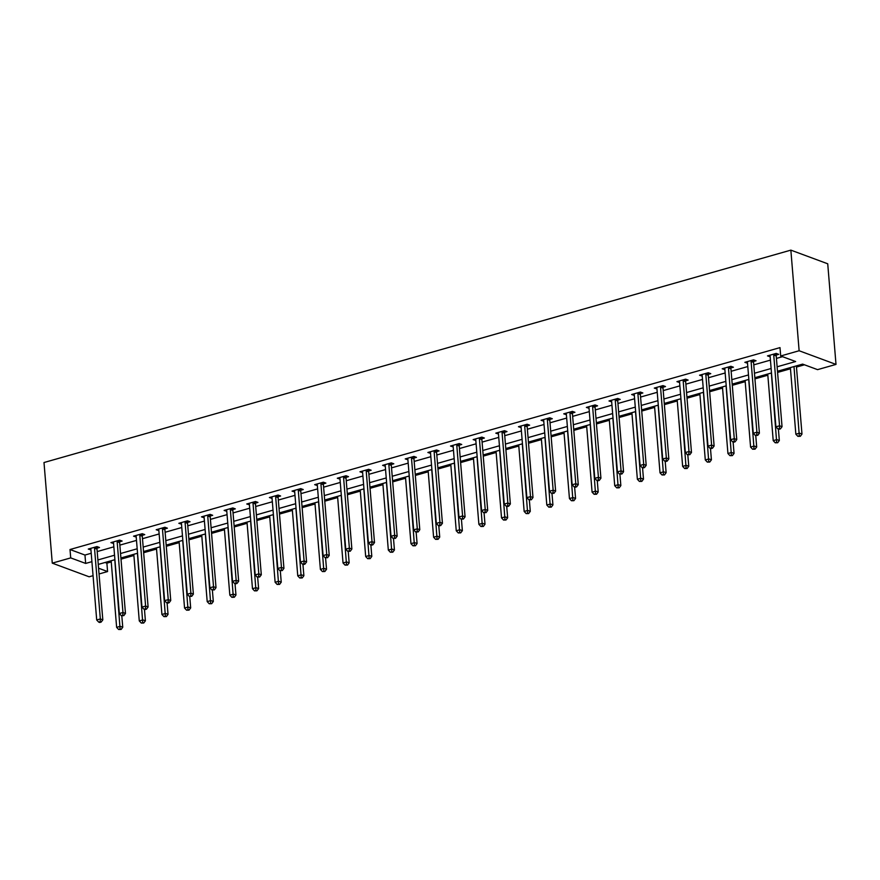 <?xml version="1.0" encoding="UTF-8"?>
<svg xmlns="http://www.w3.org/2000/svg" width="880" height="880" viewBox="0 0 880 880"><rect width="100%" height="100%" fill="white"/><g stroke="black" fill="none" stroke-linecap="round" stroke-linejoin="round"><path stroke-width="1.32" d="M105.05 562.485L106.887 563.167L107.58 571.549L99.044 573.98M93.06 575.685L89.144 576.796L52.272 563.145L44 462.528L790.856 250.129L827.728 263.791L836 364.408L817.564 369.644L802.615 364.111L777.48 371.261M106.887 563.167L111.254 561.924M121 559.152L133.892 555.489M143.638 552.717L156.541 549.054M166.276 546.282L179.179 542.608M188.925 539.836L201.817 536.173M211.563 533.401L224.455 529.738M234.201 526.966L247.104 523.292M256.839 520.52L269.742 516.857M279.488 514.085L292.38 510.422M302.126 507.65L315.018 503.976M324.764 501.204L337.656 497.541M347.402 494.769L360.305 491.106M370.051 488.334L382.943 484.66M392.689 481.888L405.581 478.225M415.327 475.453L428.219 471.79M437.965 469.018L450.868 465.344M460.614 462.583L473.506 458.909M483.252 456.137L496.144 452.474M505.89 449.702L518.782 446.028M528.528 443.267L541.431 439.593M551.177 436.821L564.069 433.158M573.815 430.386L586.707 426.712M596.453 423.951L609.345 420.277M619.091 417.505L631.994 413.842M641.729 411.07L654.632 407.407M664.378 404.635L677.27 400.961M687.016 398.189L699.908 394.526M709.654 391.754L722.557 388.091M732.292 385.319L745.195 381.645M754.941 378.873L767.833 375.21M777.579 372.438L790.471 368.775M796.466 367.07L804.463 364.793M777.117 366.795L795.641 361.526L780.692 355.993L779.999 347.611L70.015 549.516L84.964 555.049L91.212 553.267M97.207 551.573L113.861 546.832M119.845 545.127L136.499 540.397M142.483 538.692L159.137 533.951M165.132 532.257L181.775 527.516M187.77 525.811L204.424 521.081M210.408 519.376L227.062 514.635M233.046 512.941L249.7 508.2M255.695 506.495L272.338 501.765M278.333 500.06L294.987 495.33M300.971 493.625L317.625 488.884M323.609 487.179L340.263 482.449M346.258 480.744L362.901 476.014M368.896 474.309L385.55 469.568M391.534 467.863L408.188 463.133M414.172 461.428L430.826 456.698M436.81 454.993L453.464 450.252M459.459 448.547L476.113 443.817M482.097 442.112L498.751 437.382M504.735 435.677L521.389 430.936M527.373 429.231L544.027 424.501M550.022 422.796L566.665 418.066M572.66 416.361L589.314 411.62M595.298 409.915L611.952 405.185M617.936 403.48L634.59 398.75M640.585 397.045L657.228 392.304M663.223 390.599L679.877 385.869M685.861 384.164L702.515 379.434M708.499 377.729L725.153 372.988M731.148 371.283L747.791 366.553M753.786 364.848L770.44 360.118M776.424 358.413L782.529 356.675M776.336 355.014L778.69 354.343L776.193 353.419L767.492 355.894L770.165 356.763M753.698 361.449L756.052 360.778L753.555 359.854L744.854 362.329L747.516 363.209M731.06 367.884L733.403 367.224L730.917 366.3L722.205 368.775L724.878 369.644M708.422 374.33L710.765 373.659L708.279 372.735L699.567 375.21L702.24 376.079M685.773 380.765L688.127 380.094L685.63 379.17L676.929 381.645L679.602 382.525M663.135 387.2L665.489 386.54L662.992 385.616L654.291 388.091L656.953 388.96M640.497 393.646L642.851 392.975L640.354 392.051L631.642 394.526L634.315 395.395M617.859 400.081L620.202 399.41L617.716 398.486L609.004 400.961L611.677 401.841M595.21 406.516L597.564 405.845L595.078 404.932L586.366 407.407L589.039 408.276M572.572 412.962L574.926 412.291L572.429 411.367L563.728 413.842L566.39 414.711M549.934 419.397L552.288 418.726L549.791 417.802L541.079 420.277L543.752 421.157M527.296 425.832L529.639 425.161L527.153 424.248L518.441 426.723L521.114 427.592M504.658 432.278L507.001 431.607L504.515 430.683L495.803 433.158L498.476 434.027M482.009 438.713L484.363 438.042L481.866 437.118L473.165 439.593L475.827 440.473M459.371 445.148L461.725 444.477L459.228 443.564L450.516 446.039L453.189 446.908M436.733 451.594L439.076 450.923L436.59 449.999L427.878 452.474L430.551 453.343M414.095 458.029L416.438 457.358L413.952 456.434L405.24 458.909L407.913 459.789M391.446 464.464L393.8 463.793L391.303 462.88L382.602 465.355L385.275 466.224M368.808 470.899L371.162 470.239L368.665 469.315L359.953 471.79L362.626 472.659M346.17 477.345L348.513 476.674L346.027 475.75L337.315 478.225L339.988 479.105M323.532 483.78L325.875 483.109L323.389 482.196L314.677 484.671L317.35 485.54M300.883 490.215L303.237 489.555L300.74 488.631L292.039 491.106L294.712 491.975M278.245 496.661L280.599 495.99L278.102 495.066L269.401 497.541L272.063 498.421M255.607 503.096L257.95 502.425L255.464 501.512L246.752 503.987L249.425 504.856M232.969 509.531L235.312 508.871L232.826 507.947L224.114 510.422L226.787 511.291M210.32 515.977L212.674 515.306L210.177 514.382L201.476 516.857L204.149 517.737M187.682 522.412L190.036 521.741L187.539 520.817L178.838 523.303L181.5 524.172M165.044 528.847L167.387 528.187L164.901 527.263L156.189 529.738L158.862 530.607M142.406 535.293L144.749 534.622L142.263 533.698L133.551 536.173L136.224 537.042M119.757 541.728L122.111 541.057L119.614 540.133L110.913 542.619L113.586 543.488M97.119 548.163L99.473 547.503L96.976 546.579L88.275 549.054L90.937 549.923M52.272 563.145L70.708 557.898L85.657 563.431L91.905 561.66M70.015 549.516L70.708 557.898M780.692 355.993L799.128 350.746L790.856 250.129M98.571 568.216L107.58 571.549M771.496 372.966L754.842 377.696M748.847 379.401L732.204 384.131M726.209 385.836L709.555 390.577M703.571 392.282L686.917 397.012M680.933 398.717L664.279 403.447M658.284 405.152L641.641 409.893M635.646 411.598L618.992 416.328M613.008 418.033L596.354 422.763M590.37 424.468L573.716 429.209M567.721 430.914L551.078 435.644M545.083 437.349L528.429 442.079M522.445 443.784L505.791 448.525M499.807 450.23L483.153 454.96M477.169 456.665L460.515 461.395M454.52 463.1L437.877 467.841M431.882 469.546L415.228 474.276M409.244 475.981L392.59 480.711M386.606 482.416L369.952 487.157M363.957 488.862L347.314 493.592M341.319 495.297L324.665 500.027M318.681 501.732L302.027 506.473M296.043 508.167L279.389 512.908M273.394 514.613L256.751 519.343M250.756 521.048L234.102 525.789M228.118 527.483L211.464 532.224M205.48 533.929L188.826 538.659M182.831 540.364L166.188 545.105M160.193 546.799L143.539 551.54M137.555 553.245L120.901 557.975M114.917 559.68L98.263 564.421M836 364.408L799.128 350.746M97.9 559.955L114.543 555.214M120.538 553.52L137.192 548.779M143.176 547.074L159.83 542.344M165.814 540.639L182.468 535.898M188.463 534.204L205.106 529.463M211.101 527.758L227.755 523.028M233.739 521.323L250.393 516.582M256.377 514.888L273.031 510.147M279.015 508.442L295.669 503.712M301.664 502.007L318.307 497.266M324.302 495.572L340.956 490.831M346.94 489.126L363.594 484.396M369.578 482.691L386.232 477.95M392.227 476.256L408.87 471.515M414.865 469.81L431.519 465.08M437.503 463.375L454.157 458.634M460.141 456.94L476.795 452.199M482.79 450.494L499.433 445.764M505.428 444.059L522.082 439.329M528.066 437.624L544.72 432.883M550.704 431.178L567.358 426.448M573.353 424.743L589.996 420.013M595.991 418.308L612.645 413.567M618.629 411.862L635.283 407.132M641.267 405.427L657.921 400.697M663.916 398.992L680.559 394.251M686.554 392.546L703.208 387.816M709.192 386.111L725.846 381.381M731.83 379.676L748.484 374.935M754.479 373.23L771.122 368.5M84.964 555.049L85.657 563.431M773.85 354.09L773.784 354.354A1.771 1.408 -69.7 0 0 773.729 355.014L779.548 425.777L775.918 426.811L770.099 356.048A1.771 1.408 -69.7 0 0 769.945 355.454L769.978 356.818M747.208 361.691L747.34 363.253M728.563 366.96L728.497 367.235A1.771 1.408 -69.7 0 0 728.453 367.895L734.272 438.658L730.642 439.692L724.823 368.918A1.771 1.408 -69.7 0 0 724.669 368.324L724.702 369.699M705.925 373.406L705.859 373.67A1.771 1.408 -69.7 0 0 705.804 374.33L711.623 445.093L707.993 446.127L702.174 375.364A1.771 1.408 -69.7 0 0 702.02 374.77L702.064 376.134M679.294 381.007L679.415 382.569M656.645 387.453L656.777 389.015M634.007 393.888L634.139 395.45M611.369 400.323L611.501 401.885M588.731 406.769L588.852 408.331M566.082 413.204L566.214 414.766M543.444 419.639L543.576 421.201M520.806 426.085L520.938 427.647M498.168 432.52L498.289 434.082M479.523 437.789L479.457 438.064A1.771 1.408 -69.7 0 0 479.402 438.713L485.221 509.487L481.591 510.51L475.772 439.747A1.771 1.408 -69.7 0 0 475.618 439.153L475.651 440.517M456.885 444.224L456.819 444.499A1.771 1.408 -69.7 0 0 456.764 445.159L462.583 515.922L458.953 516.956L453.134 446.182A1.771 1.408 -69.7 0 0 452.98 445.588L453.013 446.963M430.243 451.836L430.375 453.398M411.598 457.105L411.532 457.38A1.771 1.408 -69.7 0 0 411.477 458.029L417.296 528.803L413.666 529.826L407.847 459.063A1.771 1.408 -69.7 0 0 407.693 458.469L407.726 459.833M388.96 463.54L388.894 463.815A1.771 1.408 -69.7 0 0 388.839 464.464L394.658 535.238L391.028 536.272L385.209 465.498A1.771 1.408 -69.7 0 0 385.055 464.904L385.088 466.279M362.318 471.152L362.45 472.714M343.673 476.421L343.607 476.696A1.771 1.408 -69.7 0 0 343.563 477.345L349.371 548.119L345.752 549.142L339.933 478.379A1.771 1.408 -69.7 0 0 339.768 477.785L339.812 479.149M317.042 484.033L317.174 485.595M294.404 490.468L294.525 492.03M271.755 496.903L271.887 498.465M249.117 503.349L249.249 504.911M226.479 509.784L226.611 511.346M203.841 516.219L203.962 517.781M181.192 522.665L181.324 524.216M158.554 529.1L158.686 530.662M139.909 534.369L139.843 534.633A1.771 1.408 -69.7 0 0 139.788 535.293L145.607 606.056L141.977 607.09L136.158 536.327A1.771 1.408 -69.7 0 0 136.004 535.733L136.048 537.097M113.278 541.981L113.399 543.532M94.633 547.25L94.567 547.514A1.771 1.408 -69.7 0 0 94.512 548.174L100.331 618.937L96.701 619.971L90.882 549.208A1.771 1.408 -69.7 0 0 90.728 548.603L90.761 549.978M776.677 353.595L776.27 355.278A1.771 1.408 -69.7 0 0 776.226 355.938L782.045 426.701L779.548 425.777L779.383 428.549L777.931 428.956L778.932 429.33L780.384 428.912L779.383 428.549M780.384 428.912L782.045 426.701M775.918 426.811L777.931 428.956M790.372 367.587L795.85 434.192L799.48 433.158L801.977 434.082L796.367 365.893M799.315 435.93L797.863 436.337L800.316 436.293L799.315 435.93L794.002 366.564M797.863 436.337L795.85 434.192M801.977 434.082L800.316 436.293M751.212 360.525L751.146 360.8A1.771 1.408 -69.7 0 0 751.091 361.449L756.91 432.223L753.28 433.246L747.461 362.483A1.771 1.408 -69.7 0 0 747.307 361.889L747.197 361.669M754.039 360.041L753.632 361.724A1.771 1.408 -69.7 0 0 753.577 362.373L759.396 433.147L756.91 432.223L756.745 434.984L755.293 435.402L757.746 435.358L756.745 434.984M757.746 435.358L759.396 433.147M753.28 433.246L755.293 435.402M731.401 366.476L730.994 368.159A1.771 1.408 -69.7 0 0 730.939 368.808L736.758 439.582L734.272 438.658L734.107 441.419L732.655 441.837L733.645 442.211L735.097 441.793L734.107 441.419M735.097 441.793L736.758 439.582M730.642 439.692L732.655 441.837M767.734 374.033L773.212 440.627L776.842 439.604L779.328 440.528L778.393 429.132M776.677 442.365L775.225 442.783L777.678 442.739L776.677 442.365L771.364 372.999M775.225 442.783L773.212 440.627M779.328 440.528L777.678 442.739M745.096 380.468L750.574 447.073L754.204 446.039L756.69 446.963L755.755 435.567M754.039 448.8L752.587 449.218L755.04 449.174L754.039 448.8L748.726 379.434M752.587 449.218L750.574 447.073M756.69 446.963L755.04 449.174M708.763 372.911L708.356 374.594A1.771 1.408 -69.7 0 0 708.301 375.254L714.12 446.017L711.623 445.093L711.469 447.865L710.017 448.272L711.007 448.646L712.459 448.228L711.469 447.865M712.459 448.228L714.12 446.017M707.993 446.127L710.017 448.272M683.287 379.841L683.221 380.116A1.771 1.408 -69.7 0 0 683.166 380.765L688.985 451.539L685.355 452.562L679.536 381.799A1.771 1.408 -69.7 0 0 679.382 381.205L679.272 380.985M686.114 379.357L685.707 381.04A1.771 1.408 -69.7 0 0 685.663 381.689L691.482 452.463L688.985 451.539L688.82 454.3L687.368 454.718L689.821 454.674L688.82 454.3M689.821 454.674L691.482 452.463M685.355 452.562L687.368 454.718M660.649 386.276L660.583 386.551A1.771 1.408 -69.7 0 0 660.528 387.211L666.347 457.974L662.717 459.008L656.898 388.234A1.771 1.408 -69.7 0 0 656.744 387.64L656.634 387.42M663.476 385.792L663.069 387.475A1.771 1.408 -69.7 0 0 663.014 388.124L668.833 458.898L666.347 457.974L666.182 460.735L664.73 461.153L665.731 461.527L667.183 461.109L666.182 460.735M667.183 461.109L668.833 458.898M662.717 459.008L664.73 461.153M722.458 386.903L727.936 453.508L731.555 452.474L734.052 453.398L733.117 442.013M731.401 455.246L729.949 455.653L732.391 455.609L731.401 455.246L726.088 385.88M729.949 455.653L727.936 453.508M734.052 453.398L732.391 455.609M699.82 393.349L705.287 459.943L708.917 458.92L711.414 459.833L710.479 448.448M708.752 461.681L707.311 462.099L709.753 462.055L708.752 461.681L703.439 392.315M707.311 462.099L705.287 459.943M711.414 459.833L709.753 462.055M677.171 399.784L682.649 466.389L686.279 465.355L688.765 466.279L687.83 454.883M686.114 468.116L684.662 468.534L687.115 468.49L686.114 468.116L680.801 398.75M684.662 468.534L682.649 466.389M688.765 466.279L687.115 468.49M654.533 406.219L660.011 472.824L663.641 471.79L666.127 472.714L665.192 461.329M663.476 474.562L662.024 474.969L664.477 474.925L663.476 474.562L658.163 405.196M662.024 474.969L660.011 472.824M666.127 472.714L664.477 474.925M631.895 412.665L637.373 479.259L640.992 478.236L643.489 479.149L642.554 467.764M640.838 480.997L639.386 481.415L641.828 481.371L640.838 480.997L635.525 411.631M639.386 481.415L637.373 479.259M643.489 479.149L641.828 481.371M609.257 419.1L614.724 485.705L618.354 484.671L620.851 485.595L619.916 474.199M618.189 487.432L616.748 487.85L619.19 487.806L618.189 487.432L612.876 418.066M616.748 487.85L614.724 485.705M620.851 485.595L619.19 487.806M586.608 425.535L592.086 492.14L595.716 491.106L598.202 492.03L597.267 480.634M595.551 493.878L594.099 494.285L596.552 494.241L595.551 493.878L590.238 424.512M594.099 494.285L592.086 492.14M598.202 492.03L596.552 494.241M563.97 431.981L569.448 498.575L573.078 497.552L575.564 498.465L574.629 487.08M572.913 500.313L571.461 500.731L573.914 500.687L572.913 500.313L567.6 430.947M571.461 500.731L569.448 498.575M575.564 498.465L573.914 500.687M541.332 438.416L546.81 505.021L550.429 503.987L552.926 504.911L551.991 493.515M550.275 506.748L548.823 507.166L551.265 507.122L550.275 506.748L544.962 437.382M548.823 507.166L546.81 505.021M552.926 504.911L551.265 507.122M518.694 444.851L524.161 511.456L527.791 510.422L530.288 511.346L529.353 499.95M527.637 513.194L526.185 513.601L528.627 513.557L527.637 513.194L522.313 443.828M526.185 513.601L524.161 511.456M530.288 511.346L528.627 513.557M496.045 451.297L501.523 517.891L505.153 516.868L507.65 517.781L506.704 506.396M504.988 519.629L503.536 520.047L505.989 520.003L504.988 519.629L499.675 450.263M503.536 520.047L501.523 517.891M507.65 517.781L505.989 520.003M473.407 457.732L478.885 524.337L482.515 523.303L485.001 524.227L484.066 512.831M482.35 526.064L480.898 526.482L483.351 526.438L482.35 526.064L477.037 456.698M480.898 526.482L478.885 524.337M485.001 524.227L483.351 526.438M450.769 464.167L456.247 530.772L459.877 529.738L462.363 530.662L461.428 519.266M459.712 532.51L458.26 532.917L460.702 532.873L459.712 532.51L454.399 463.133M458.26 532.917L456.247 530.772M462.363 530.662L460.702 532.873M428.131 470.613L433.598 537.207L437.228 536.184L439.725 537.097L438.79 525.712M437.074 538.945L435.622 539.363L438.064 539.319L437.074 538.945L431.75 469.579M435.622 539.363L433.598 537.207M439.725 537.097L438.064 539.319M405.482 477.048L410.96 543.653L414.59 542.619L417.087 543.543L416.141 532.147M414.425 545.38L412.973 545.798L415.426 545.754L414.425 545.38L409.112 476.014M412.973 545.798L410.96 543.653M417.087 543.543L415.426 545.754M382.844 483.483L388.322 550.088L391.952 549.054L394.438 549.978L393.503 538.582M391.787 551.826L390.335 552.233L392.788 552.189L391.787 551.826L386.474 482.449M390.335 552.233L388.322 550.088M394.438 549.978L392.788 552.189M360.206 489.929L365.684 556.523L369.314 555.5L371.8 556.413L370.865 545.028M369.149 558.261L367.697 558.679L370.139 558.635L369.149 558.261L363.836 488.895M367.697 558.679L365.684 556.523M371.8 556.413L370.139 558.635M337.568 496.364L343.035 562.969L346.665 561.935L349.162 562.859L348.227 551.463M346.511 564.696L345.059 565.114L347.501 565.07L346.511 564.696L341.198 495.33M345.059 565.114L343.035 562.969M349.162 562.859L347.501 565.07M314.919 502.799L320.397 569.404L324.027 568.37L326.524 569.294L325.578 557.898M323.862 571.142L322.41 571.549L324.863 571.505L323.862 571.142L318.549 501.765M322.41 571.549L320.397 569.404M326.524 569.294L324.863 571.505M638 392.722L637.934 392.986A1.771 1.408 -69.7 0 0 637.89 393.646L643.709 464.409L640.079 465.443L634.26 394.68A1.771 1.408 -69.7 0 0 634.106 394.086L633.996 393.855M640.838 392.227L640.431 393.91A1.771 1.408 -69.7 0 0 640.376 394.57L646.195 465.333L643.709 464.409L643.544 467.181L642.092 467.588L643.093 467.962L644.534 467.544L643.544 467.181M644.534 467.544L646.195 465.333M640.079 465.443L642.092 467.588M615.362 399.157L615.296 399.432A1.771 1.408 -69.7 0 0 615.241 400.081L621.06 470.855L617.43 471.878L611.622 401.115A1.771 1.408 -69.7 0 0 611.457 400.521L611.358 400.301M618.2 398.673L617.793 400.345A1.771 1.408 -69.7 0 0 617.738 401.005L623.557 471.779L621.06 470.855L620.906 473.616L619.454 474.034L621.896 473.99L620.906 473.616M621.896 473.99L623.557 471.779M617.43 471.878L619.454 474.034M592.724 405.592L592.658 405.867A1.771 1.408 -69.7 0 0 592.603 406.527L598.422 477.29L594.792 478.324L588.973 407.55A1.771 1.408 -69.7 0 0 588.819 406.956L588.709 406.736M595.562 405.108L595.155 406.791A1.771 1.408 -69.7 0 0 595.1 407.44L600.919 478.214L598.422 477.29L598.257 480.051L596.805 480.469L597.806 480.843L599.258 480.425L598.257 480.051M599.258 480.425L600.919 478.214M594.792 478.324L596.805 480.469M570.086 412.038L570.02 412.302A1.771 1.408 -69.7 0 0 569.965 412.962L575.784 483.725L572.154 484.759L566.335 413.996A1.771 1.408 -69.7 0 0 566.181 413.391L566.071 413.171M572.913 411.543L572.506 413.226A1.771 1.408 -69.7 0 0 572.451 413.886L578.27 484.649L575.784 483.725L575.619 486.497L574.167 486.904L575.168 487.278L576.62 486.86L575.619 486.497M576.62 486.86L578.27 484.649M572.154 484.759L574.167 486.904M547.437 418.473L547.382 418.748A1.771 1.408 -69.7 0 0 547.327 419.397L553.146 490.171L549.516 491.194L543.697 420.431A1.771 1.408 -69.7 0 0 543.543 419.837L543.433 419.617M550.275 417.989L549.868 419.661A1.771 1.408 -69.7 0 0 549.813 420.321L555.632 491.084L553.146 490.171L552.981 492.932L551.529 493.35L553.971 493.306L552.981 492.932M553.971 493.306L555.632 491.084M549.516 491.194L551.529 493.35M524.799 424.908L524.733 425.183A1.771 1.408 -69.7 0 0 524.678 425.843L530.497 496.606L526.867 497.64L521.059 426.866A1.771 1.408 -69.7 0 0 520.894 426.272L520.795 426.052M527.637 424.424L527.23 426.107A1.771 1.408 -69.7 0 0 527.175 426.756L532.994 497.53L530.497 496.606L530.343 499.367L528.891 499.785L531.333 499.741L530.343 499.367M531.333 499.741L532.994 497.53M526.867 497.64L528.891 499.785M502.161 431.354L502.095 431.618A1.771 1.408 -69.7 0 0 502.04 432.278L507.859 503.041L504.229 504.075L498.41 433.312A1.771 1.408 -69.7 0 0 498.256 432.707L498.146 432.487M504.999 430.859L504.592 432.542A1.771 1.408 -69.7 0 0 504.537 433.202L510.356 503.965L507.859 503.041L507.694 505.813L506.242 506.22L507.243 506.594L508.695 506.176L507.694 505.813M508.695 506.176L510.356 503.965M504.229 504.075L506.242 506.22M482.35 437.305L481.943 438.977A1.771 1.408 -69.7 0 0 481.888 439.637L487.707 510.4L485.221 509.487L485.056 512.248L483.604 512.666L486.057 512.622L485.056 512.248M486.057 512.622L487.707 510.4M481.591 510.51L483.604 512.666M459.712 443.74L459.305 445.423A1.771 1.408 -69.7 0 0 459.25 446.072L465.069 516.846L462.583 515.922L462.418 518.683L460.966 519.101L463.419 519.057L462.418 518.683M463.419 519.057L465.069 516.846M458.953 516.956L460.966 519.101M434.236 450.67L434.17 450.934A1.771 1.408 -69.7 0 0 434.115 451.594L439.934 522.357L436.315 523.391L430.496 452.628A1.771 1.408 -69.7 0 0 430.331 452.023L430.232 451.803M437.074 450.175L436.667 451.858A1.771 1.408 -69.7 0 0 436.612 452.518L442.431 523.281L439.934 522.357L439.78 525.129L438.328 525.536L439.318 525.91L440.77 525.492L439.78 525.129M440.77 525.492L442.431 523.281M436.315 523.391L438.328 525.536M414.436 456.621L414.029 458.293A1.771 1.408 -69.7 0 0 413.974 458.953L419.793 529.716L417.296 528.803L417.131 531.564L415.679 531.982L418.132 531.938L417.131 531.564M418.132 531.938L419.793 529.716M413.666 529.826L415.679 531.982M391.787 463.056L391.38 464.739A1.771 1.408 -69.7 0 0 391.325 465.388L397.144 536.162L394.658 535.238L394.493 537.999L393.041 538.417L395.494 538.373L394.493 537.999M395.494 538.373L397.144 536.162M391.028 536.272L393.041 538.417M366.322 469.986L366.256 470.25A1.771 1.408 -69.7 0 0 366.201 470.91L372.02 541.673L368.39 542.707L362.571 471.944A1.771 1.408 -69.7 0 0 362.417 471.339L362.307 471.119M369.149 469.491L368.742 471.174A1.771 1.408 -69.7 0 0 368.687 471.834L374.506 542.597L372.02 541.673L371.855 544.445L370.403 544.852L371.404 545.226L372.856 544.808L371.855 544.445M372.856 544.808L374.506 542.597M368.39 542.707L370.403 544.852M346.511 475.926L346.104 477.609A1.771 1.408 -69.7 0 0 346.049 478.269L351.868 549.032L349.371 548.119L349.217 550.88L347.765 551.298L350.207 551.254L349.217 550.88M350.207 551.254L351.868 549.032M345.752 549.142L347.765 551.298M321.035 482.856L320.969 483.131A1.771 1.408 -69.7 0 0 320.914 483.78L326.733 554.554L323.103 555.588L317.284 484.814A1.771 1.408 -69.7 0 0 317.13 484.22L317.031 484M323.873 482.372L323.466 484.055A1.771 1.408 -69.7 0 0 323.411 484.704L329.23 555.478L326.733 554.554L326.568 557.315L325.127 557.733L327.569 557.689L326.568 557.315M327.569 557.689L329.23 555.478M323.103 555.588L325.127 557.733M298.397 489.302L298.331 489.566A1.771 1.408 -69.7 0 0 298.276 490.226L304.095 560.989L300.465 562.023L294.646 491.26A1.771 1.408 -69.7 0 0 294.492 490.655L294.382 490.435M301.224 488.807L300.817 490.49A1.771 1.408 -69.7 0 0 300.773 491.15L306.581 561.913L304.095 560.989L303.93 563.761L302.478 564.168L303.479 564.542L304.931 564.124L303.93 563.761M304.931 564.124L306.581 561.913M300.465 562.023L302.478 564.168M275.759 495.737L275.693 496.001A1.771 1.408 -69.7 0 0 275.638 496.661L281.457 567.435L277.827 568.458L272.008 497.695A1.771 1.408 -69.7 0 0 271.854 497.101L271.744 496.881M278.586 495.242L278.179 496.925A1.771 1.408 -69.7 0 0 278.124 497.585L283.943 568.348L281.457 567.435L281.292 570.196L279.84 570.614L282.293 570.57L281.292 570.196M282.293 570.57L283.943 568.348M277.827 568.458L279.84 570.614M253.11 502.172L253.044 502.447A1.771 1.408 -69.7 0 0 253 503.096L258.808 573.87L255.189 574.904L249.37 504.13A1.771 1.408 -69.7 0 0 249.205 503.536L249.106 503.316M255.948 501.688L255.541 503.371A1.771 1.408 -69.7 0 0 255.486 504.02L261.305 574.794L258.808 573.87L258.654 576.631L257.202 577.049L259.644 577.005L258.654 576.631M259.644 577.005L261.305 574.794M255.189 574.904L257.202 577.049M230.472 508.618L230.406 508.882A1.771 1.408 -69.7 0 0 230.351 509.542L236.17 580.305L232.54 581.339L226.721 510.576A1.771 1.408 -69.7 0 0 226.567 509.971L226.468 509.751M233.31 508.123L232.903 509.806A1.771 1.408 -69.7 0 0 232.848 510.466L238.667 581.229L236.17 580.305L236.016 583.077L234.564 583.484L235.554 583.858L237.006 583.44L236.016 583.077M237.006 583.44L238.667 581.229M232.54 581.339L234.564 583.484M207.834 515.053L207.768 515.317A1.771 1.408 -69.7 0 0 207.713 515.977L213.532 586.74L209.902 587.774L204.083 517.011A1.771 1.408 -69.7 0 0 203.929 516.417L203.819 516.197M210.661 514.558L210.254 516.241A1.771 1.408 -69.7 0 0 210.21 516.901L216.018 587.664L213.532 586.74L213.367 589.512L211.915 589.93L214.368 589.886L213.367 589.512M214.368 589.886L216.018 587.664M209.902 587.774L211.915 589.93M292.281 509.245L297.759 575.839L301.389 574.805L303.875 575.729L302.94 564.344M301.224 577.577L299.772 577.984L302.225 577.951L301.224 577.577L295.911 508.211M299.772 577.984L297.759 575.839M303.875 575.729L302.225 577.951M269.643 515.68L275.121 582.285L278.751 581.251L281.237 582.175L280.302 570.779M278.586 584.012L277.134 584.43L279.576 584.386L278.586 584.012L273.273 514.646M277.134 584.43L275.121 582.285M281.237 582.175L279.576 584.386M247.005 522.115L252.483 588.72L256.102 587.686L258.599 588.61L257.664 577.214M255.948 590.458L254.496 590.865L256.938 590.821L255.948 590.458L250.635 521.081M254.496 590.865L252.483 588.72M258.599 588.61L256.938 590.821M224.356 528.561L229.834 595.155L233.464 594.121L235.961 595.045L235.015 583.66M233.299 596.893L231.847 597.3L234.3 597.256L233.299 596.893L227.986 527.527M231.847 597.3L229.834 595.155M235.961 595.045L234.3 597.256M185.196 521.488L185.13 521.763A1.771 1.408 -69.7 0 0 185.075 522.412L190.894 593.186L187.264 594.22L181.445 523.446A1.771 1.408 -69.7 0 0 181.291 522.852L181.181 522.632M188.023 521.004L187.616 522.687A1.771 1.408 -69.7 0 0 187.561 523.336L193.38 594.11L190.894 593.186L190.729 595.947L189.277 596.365L191.73 596.321L190.729 595.947M191.73 596.321L193.38 594.11M187.264 594.22L189.277 596.365M201.718 534.996L207.196 601.601L210.826 600.567L213.312 601.491L212.377 590.095M210.661 603.328L209.209 603.746L211.662 603.702L210.661 603.328L205.348 533.962M209.209 603.746L207.196 601.601M213.312 601.491L211.662 603.702M162.547 527.934L162.481 528.198A1.771 1.408 -69.7 0 0 162.437 528.858L168.245 599.621L164.626 600.655L158.807 529.892A1.771 1.408 -69.7 0 0 158.653 529.287L158.543 529.067M165.385 527.439L164.978 529.122A1.771 1.408 -69.7 0 0 164.923 529.782L170.742 600.545L168.245 599.621L168.091 602.393L166.639 602.8L167.629 603.174L169.081 602.756L168.091 602.393M169.081 602.756L170.742 600.545M164.626 600.655L166.639 602.8M179.08 541.431L184.558 608.036L188.188 607.002L190.674 607.926L189.739 596.53M188.023 609.774L186.571 610.181L189.024 610.137L188.023 609.774L182.71 540.397M186.571 610.181L184.558 608.036M190.674 607.926L189.024 610.137M142.747 533.874L142.34 535.557A1.771 1.408 -69.7 0 0 142.285 536.217L148.104 606.98L145.607 606.056L145.453 608.828L144.001 609.235L144.991 609.609L146.443 609.202L145.453 608.828M146.443 609.202L148.104 606.98M141.977 607.09L144.001 609.235M156.442 547.877L161.92 614.471L165.539 613.437L168.036 614.361L167.101 602.976M165.385 616.209L163.933 616.616L166.375 616.572L165.385 616.209L160.072 546.843M163.933 616.616L161.92 614.471M168.036 614.361L166.375 616.572M117.271 540.804L117.205 541.079A1.771 1.408 -69.7 0 0 117.15 541.728L122.969 612.502L119.339 613.536L113.52 542.762A1.771 1.408 -69.7 0 0 113.366 542.168L113.256 541.948M120.098 540.32L119.691 542.003A1.771 1.408 -69.7 0 0 119.647 542.652L125.466 613.426L122.969 612.502L122.804 615.263L121.352 615.681L123.805 615.637L122.804 615.263M123.805 615.637L125.466 613.426M119.339 613.536L121.352 615.681M133.804 554.312L139.271 620.917L142.901 619.883L145.398 620.807L144.463 609.411M142.736 622.644L141.295 623.062L143.737 623.018L142.736 622.644L137.423 553.278M141.295 623.062L139.271 620.917M145.398 620.807L143.737 623.018M97.46 546.755L97.053 548.438A1.771 1.408 -69.7 0 0 96.998 549.098L102.817 619.861L100.331 618.937L100.166 621.709L98.714 622.116L99.715 622.49L101.167 622.072L100.166 621.709M101.167 622.072L102.817 619.861M96.701 619.971L98.714 622.116M111.155 560.747L116.633 627.352L120.263 626.318L122.749 627.242L121.814 615.846M120.098 629.09L118.646 629.497L121.099 629.453L120.098 629.09L114.785 559.713M118.646 629.497L116.633 627.352M122.749 627.242L121.099 629.453M773.784 354.354L776.27 355.278M773.729 355.014L776.226 355.938M751.146 360.8L753.632 361.724M751.091 361.449L753.577 362.373M728.497 367.235L730.994 368.159M728.453 367.895L730.939 368.808M705.859 373.67L708.356 374.594M705.804 374.33L708.301 375.254M683.221 380.116L685.707 381.04M683.166 380.765L685.663 381.689M660.583 386.551L663.069 387.475M660.528 387.211L663.014 388.124M637.934 392.986L640.431 393.91M637.89 393.646L640.376 394.57M615.296 399.432L617.793 400.345M615.241 400.081L617.738 401.005M592.658 405.867L595.155 406.791M592.603 406.527L595.1 407.44M570.02 412.302L572.506 413.226M569.965 412.962L572.451 413.886M547.382 418.748L549.868 419.661M547.327 419.397L549.813 420.321M524.733 425.183L527.23 426.107M524.678 425.843L527.175 426.756M502.095 431.618L504.592 432.542M502.04 432.278L504.537 433.202M479.457 438.064L481.943 438.977M479.402 438.713L481.888 439.637M456.819 444.499L459.305 445.423M456.764 445.159L459.25 446.072M434.17 450.934L436.667 451.858M434.115 451.594L436.612 452.518M411.532 457.38L414.029 458.293M411.477 458.029L413.974 458.953M388.894 463.815L391.38 464.739M388.839 464.464L391.325 465.388M366.256 470.25L368.742 471.174M366.201 470.91L368.687 471.834M343.607 476.696L346.104 477.609M343.563 477.345L346.049 478.269M320.969 483.131L323.466 484.055M320.914 483.78L323.411 484.704M298.331 489.566L300.817 490.49M298.276 490.226L300.773 491.15M275.693 496.001L278.179 496.925M275.638 496.661L278.124 497.585M253.044 502.447L255.541 503.371M253 503.096L255.486 504.02M230.406 508.882L232.903 509.806M230.351 509.542L232.848 510.466M207.768 515.317L210.254 516.241M207.713 515.977L210.21 516.901M185.13 521.763L187.616 522.687M185.075 522.412L187.561 523.336M162.481 528.198L164.978 529.122M162.437 528.858L164.923 529.782M139.843 534.633L142.34 535.557M139.788 535.293L142.285 536.217M117.205 541.079L119.691 542.003M117.15 541.728L119.647 542.652M94.567 547.514L97.053 548.438M94.512 548.174L96.998 549.098"/></g></svg>
